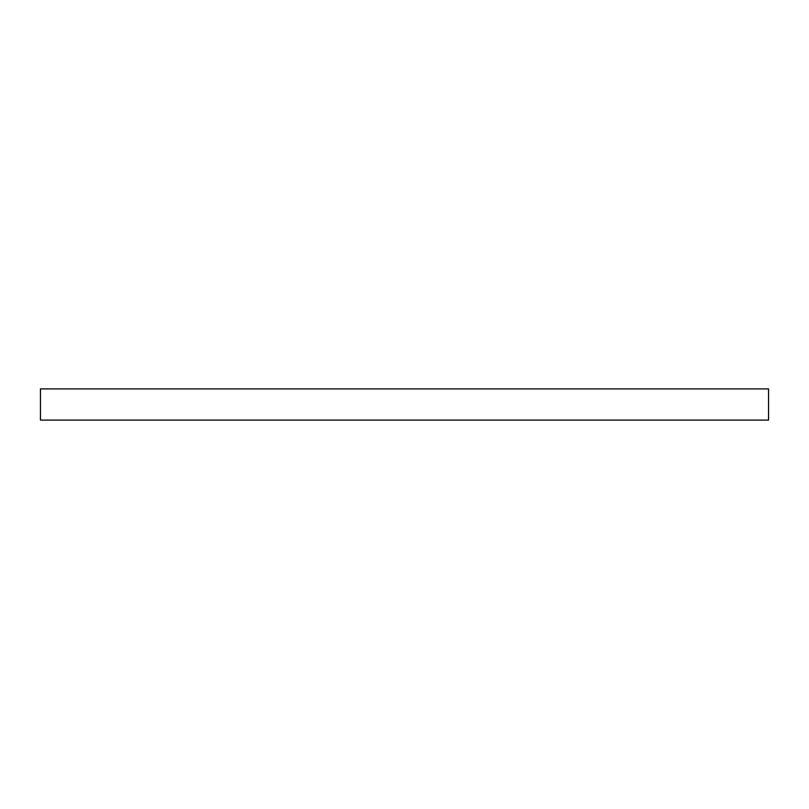 <?xml version="1.0" encoding="UTF-8"?>
<svg xmlns="http://www.w3.org/2000/svg" width="809" height="809" viewBox="0 0 809 809"><rect width="100%" height="100%" fill="white"/><g stroke="black" fill="none" stroke-linecap="round" stroke-linejoin="round"><path stroke-width="1.21" d="M768.55 420.104L40.45 420.104L40.45 388.896L768.55 388.896L768.55 420.104"/></g></svg>
